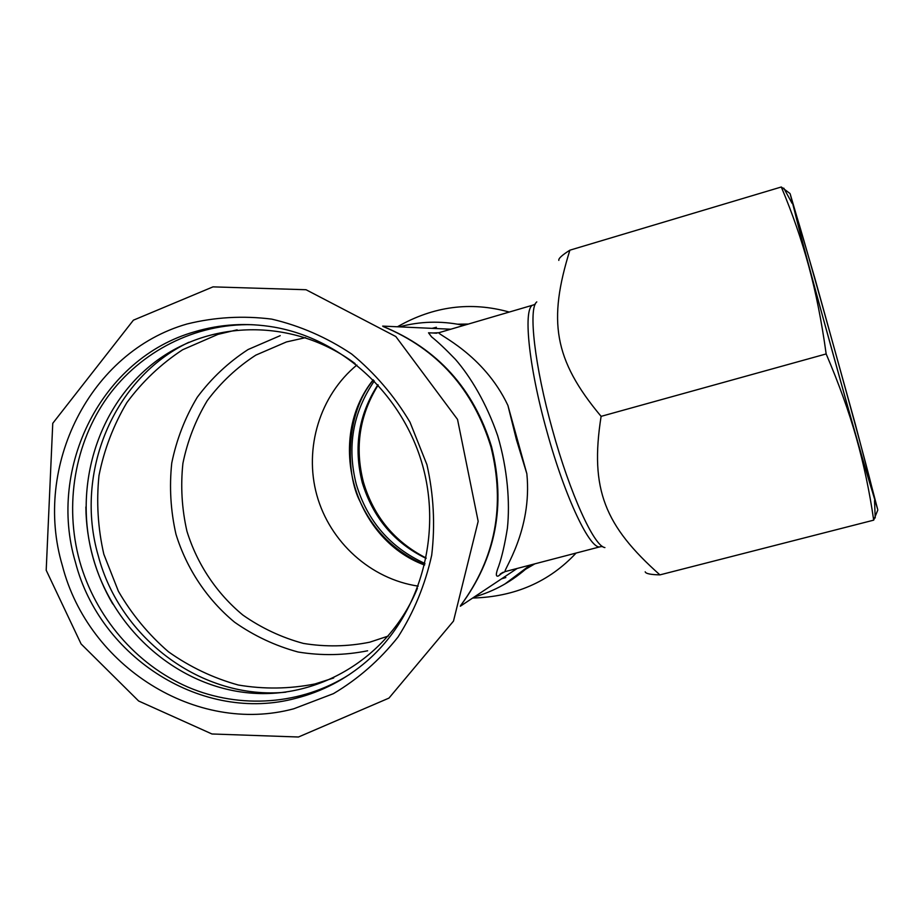 <?xml version="1.0" encoding="UTF-8"?>
<svg xmlns="http://www.w3.org/2000/svg" width="924" height="924" viewBox="0 0 924 924"><rect width="100%" height="100%" fill="white"/><g stroke="black" fill="none" stroke-linecap="round" stroke-linejoin="round"><path stroke-width="1.39" d="M293.751 708.789L333.437 693.647C358.177 678.955 379.695 660.106 397.99 637.075C413.917 612.092 425.156 584.788 431.704 555.174C435.285 524.878 433.691 494.71 426.923 464.657L409.99 422.176C394.282 395.842 374.821 373.111 351.582 353.961C326.703 337.387 300.069 325.768 271.679 319.115C242.943 315.511 214.726 317.14 187.041 323.989C89.79 351.732 32.733 466.25 62.405 565.754C88.219 666.319 196.107 735.088 293.751 708.789M188.866 342.273C113.294 378.147 74.093 473.169 98.279 555.798C120.108 639.085 202.645 700.346 285.909 692.168M112.751 603.973C104.146 589.281 97.551 573.723 92.966 557.276C88.415 540.794 86.047 524.024 85.874 506.976M349.318 674.566C301.282 705.104 240.055 709.355 187.976 687.11C135.967 664.552 95.264 616.851 79.603 560.984C64.253 505.024 74.578 443.162 107.53 397.054C140.714 351.166 195.391 323.273 252.298 324.705M75.41 562.139C100.023 658.027 203.003 723.457 296.003 698.267C322.257 691.568 345.853 679.221 366.793 661.226C419.323 615.742 442.4 536.832 422.718 465.823C403.026 394.825 342.596 339.073 274.139 327.142C246.927 322.499 220.351 324.07 194.387 331.843C101.698 358.154 47.124 467.278 75.41 562.139M501.547 578.84L505.832 577.546M525.606 569.23L534.846 563.836M468.353 324.058L457.657 324.197M436.417 327.258L432.074 328.355M424.959 563.49C390.286 547.586 367.394 521.171 356.271 484.257C346.789 446.881 352.818 412.451 374.336 380.954M378.17 385.031C359.459 415.165 354.55 447.574 363.455 482.259C373.689 516.574 394.583 541.834 426.137 558.027M569.877 250.185L781.3 186.995C792.411 213.432 801.582 239.893 808.8 266.366C815.961 292.781 821.748 321.968 826.16 353.938L601.108 416.354C553.418 359.448 548.024 320.362 569.877 250.185C562 255.163 558.315 258.57 558.824 260.395M826.16 353.938C838.853 383.622 848.925 411.619 856.375 437.953C863.824 464.368 869.6 491.764 873.688 520.154L877.777 510.106M873.688 520.154L659.921 574.878C605.047 525.987 589.535 489.697 601.108 416.354M645.195 571.817C645.703 573.642 650.611 574.67 659.921 574.878M808.8 266.366L856.375 437.953L877.696 509.482L855.37 424.405L814.91 278.505L790.228 194.075L808.8 266.366M789.974 193.497L781.3 186.995M873.099 492.873L873.122 493.023C874.381 500.288 855.555 435.169 832.536 352.171C809.516 269.184 792.122 203.661 794.779 210.533L794.836 210.672C799.676 222.026 871.401 480.653 873.099 492.873M535.366 303.984L533.506 304.943C522.753 305.948 528.147 364.645 546.893 431.392C565.211 498.255 590.806 551.351 600.542 546.673L505.151 571.598C502.61 571.24 532.547 530.422 526.842 473.723L516.47 439.824L507.911 405.428C483.587 353.88 436.913 334.326 438.888 332.709L433.183 332.987L436.359 333.218M526.842 473.723L507.911 405.428M305.578 337.641L286.463 341.938L255.821 355.128C236.994 367.336 220.824 382.49 207.299 400.589C195.634 419.993 187.503 440.898 182.917 463.317C180.492 486.116 181.832 508.754 186.937 531.219C197.159 564.183 216.574 593.324 242.897 615.084C261.527 628.112 281.704 637.56 303.442 643.427C325.629 647.031 347.724 646.627 369.739 642.192L388.334 636.035M356.895 365.026C319.843 395.46 303.834 448.256 316.84 495.183C329.868 542.122 370.778 579.129 418.214 586.128M436.902 333.148L428.517 332.802L431.566 336.856C437.664 341.684 445.634 349.191 455.463 359.401C470.582 376.83 486.474 403.153 497.724 435.874C507.565 469.357 510.106 502.552 507.403 528.182C504.885 543.97 501.986 556.618 498.706 566.123C495.634 573.919 495.587 577.165 498.567 575.883L503.222 572.245M604.92 547.574C594.248 546.615 570.016 493.82 552.471 429.845C534.569 365.962 528.135 308.223 536.786 301.917M498.567 575.883L502.471 572.58M504.862 584.037L530.203 565.061M463.744 325.41L461.804 324.994C440.713 320.72 419.877 321.344 399.307 326.865M373.215 379.81C325.525 439.143 353.153 538.761 424.59 565.061M500.334 573.931L502.644 572.534L500.346 573.919M460.66 605.474C495.403 558.489 505.497 505.636 490.956 446.904C473.169 389.073 437.295 348.972 383.321 326.588M237.156 329.822L217.948 334.373L182.617 349.757C160.938 363.975 142.354 381.6 126.842 402.633C113.479 425.179 104.193 449.457 98.995 475.467C96.281 501.917 97.898 528.182 103.835 554.261L118.399 591.256C131.797 614.321 148.487 634.499 168.457 651.79C189.94 667.001 213.225 678.077 238.311 685.019C263.929 689.339 289.455 688.992 314.899 683.968L333.703 677.973M280.226 335.655L248.094 349.526C228.355 362.347 211.411 378.262 197.262 397.251C185.043 417.613 176.542 439.547 171.748 463.051C169.219 486.96 170.628 510.695 175.976 534.257C186.694 568.826 207.034 599.399 234.615 622.222C254.146 635.908 275.294 645.83 298.082 652.009C321.344 655.821 344.525 655.416 367.625 650.785M46.2 570.247L81.081 643.936L138.635 701.004L211.954 733.979L298.464 737.006L388.958 698.105L453.488 621.101L478.17 521.332L457.53 419.427L395.83 336.544L306.04 289.732L213.005 286.867L133.403 320.178L52.76 423.308L46.2 570.247M355.105 363.594C294.167 318.249 211.018 319.15 154.608 362.323C98.025 405.486 73.054 485.735 92.931 557.288C112.763 628.863 175.491 684.776 246.211 692.63C316.805 700.588 388.53 658.535 417.417 588.288M397.447 326.773C433.425 306.202 470.686 301.293 509.251 312.058M576.091 553.06C549.191 581.901 514.714 596.892 472.672 598.036M426.068 558.385C394.271 542.942 373.007 517.671 362.254 482.594C353.372 447.112 358.593 414.506 377.916 384.754M792.099 203.338L783.771 188.15M874.531 500.565L875.213 517.89M600.542 546.673L602.633 546.534M505.047 571.621L500.103 574.301L502.725 572.464M533.506 304.943L438.888 332.709M450.785 329.21L382.651 326.103M517.14 568.468L460.337 606.225M531.081 564.83L528.747 566.412C512.878 580.942 494.698 591.141 474.22 597.008M464.61 325.156L461.804 324.994M424.659 564.783C395.264 552.113 373.758 531.069 360.117 501.663C345.738 474.659 344.791 413.744 373.412 380.007M460.556 605.705C495.795 558.442 506.133 505.451 491.556 446.742C473.804 388.9 437.664 348.798 383.113 326.438"/></g></svg>
